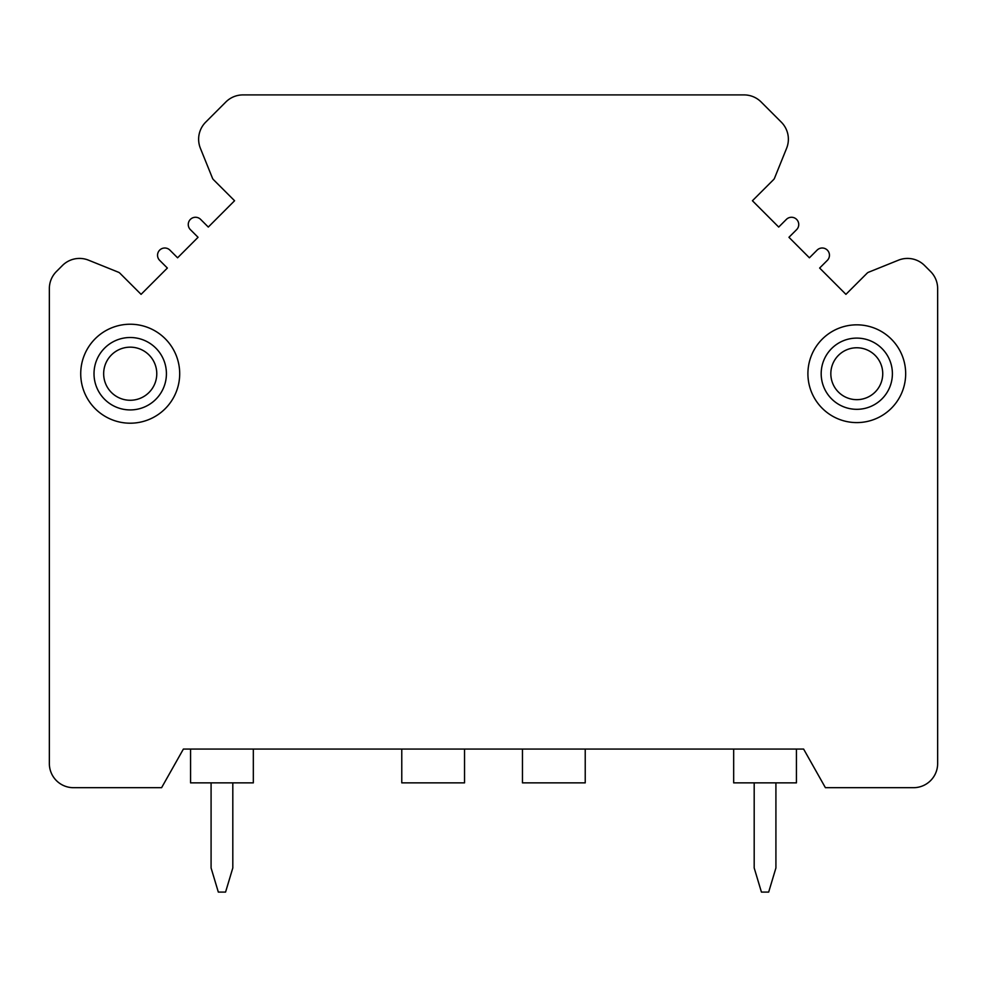 <?xml version="1.0" encoding="UTF-8"?>
<svg xmlns="http://www.w3.org/2000/svg" width="987" height="987" viewBox="0 0 987 987"><rect width="100%" height="100%" fill="white"/><g stroke="black" fill="none" stroke-linecap="round" stroke-linejoin="round"><path stroke-width="1.48" d="M744.075 94.912L242.925 94.912A24.144 24.144 0 0 0 225.863 101.982L205.691 122.154A24.144 24.144 0 0 0 200.386 148.26L212.464 178.178A4.343 4.343 0 0 0 213.426 179.622L234.573 200.743L208.294 227.059L200.62 219.385A7.242 7.242 0 0 0 190.38 219.398A7.242 7.242 0 0 0 190.38 229.638L198.054 237.299L177.586 257.804L169.9 250.118A7.242 7.242 0 0 0 159.66 250.13A7.242 7.242 0 0 0 159.672 260.371L167.358 268.045L141.079 294.348L119.908 273.202A4.343 4.343 0 0 0 118.465 272.239L88.534 260.173A24.144 24.144 0 0 0 62.428 265.503L56.407 271.536A24.144 24.144 0 0 0 49.35 288.586L49.35 763.556A24.144 24.144 0 0 0 73.494 787.688L161.597 787.688L183.385 749.071L803.615 749.071L825.403 787.688L913.506 787.688A24.144 24.144 0 0 0 937.65 763.556L937.65 288.586A24.144 24.144 0 0 0 930.593 271.536L924.572 265.503A24.144 24.144 0 0 0 898.466 260.173L868.535 272.239A4.343 4.343 0 0 0 867.092 273.202L845.921 294.348L819.642 268.045L827.328 260.371A7.242 7.242 0 0 0 827.34 250.13A7.242 7.242 0 0 0 817.1 250.118L809.414 257.804L788.946 237.299L796.62 229.638A7.242 7.242 0 0 0 796.62 219.398A7.242 7.242 0 0 0 786.38 219.385L778.706 227.059L752.427 200.743L773.574 179.622A4.343 4.343 0 0 0 774.536 178.178L786.614 148.26A24.144 24.144 0 0 0 781.309 122.154L761.137 101.982A24.144 24.144 0 0 0 744.075 94.912M401.771 749.071L401.771 782.864L464.532 782.864L464.532 749.071M522.468 749.071L522.468 782.864L585.229 782.864L585.229 749.071M253.326 749.071L253.326 782.864L190.565 782.864L190.565 749.071M733.674 749.071L733.674 782.864L796.435 782.864L796.435 749.071M775.918 782.864L775.918 867.955L768.676 892.088L761.433 892.088L754.191 867.955L754.191 782.864M232.809 782.864L232.809 867.955L225.567 892.088L218.324 892.088L211.082 867.955L211.082 782.864M179.696 373.715A49.486 49.486 0 0 0 130.21 324.229A49.486 49.486 0 0 0 80.724 373.715A49.486 49.486 0 0 0 130.21 423.201A49.486 49.486 0 0 0 179.696 373.715M905.671 373.715A48.881 48.881 0 0 0 856.79 324.834A48.881 48.881 0 0 0 807.909 373.715A48.881 48.881 0 0 0 856.79 422.596A48.881 48.881 0 0 0 905.671 373.715M166.421 373.715A36.211 36.211 0 0 1 130.21 409.926A36.211 36.211 0 0 1 94.012 373.715A36.211 36.211 0 0 1 130.21 337.505A36.211 36.211 0 0 1 166.421 373.715M156.773 373.715A26.55 26.55 0 0 1 130.21 400.266A26.55 26.55 0 0 1 103.66 373.715A26.55 26.55 0 0 1 130.21 347.165A26.55 26.55 0 0 1 156.773 373.715A26.55 26.55 0 0 1 130.21 400.266A26.55 26.55 0 0 1 103.66 373.715M892.396 373.715A35.606 35.606 0 0 0 856.79 338.109A35.606 35.606 0 0 0 821.184 373.715A35.606 35.606 0 0 0 856.79 409.321A35.606 35.606 0 0 0 892.396 373.715M856.79 399.661A25.946 25.946 0 0 1 830.832 373.715A25.946 25.946 0 0 1 856.79 347.769A25.946 25.946 0 0 1 882.736 373.715A25.946 25.946 0 0 1 856.79 399.661"/></g></svg>
